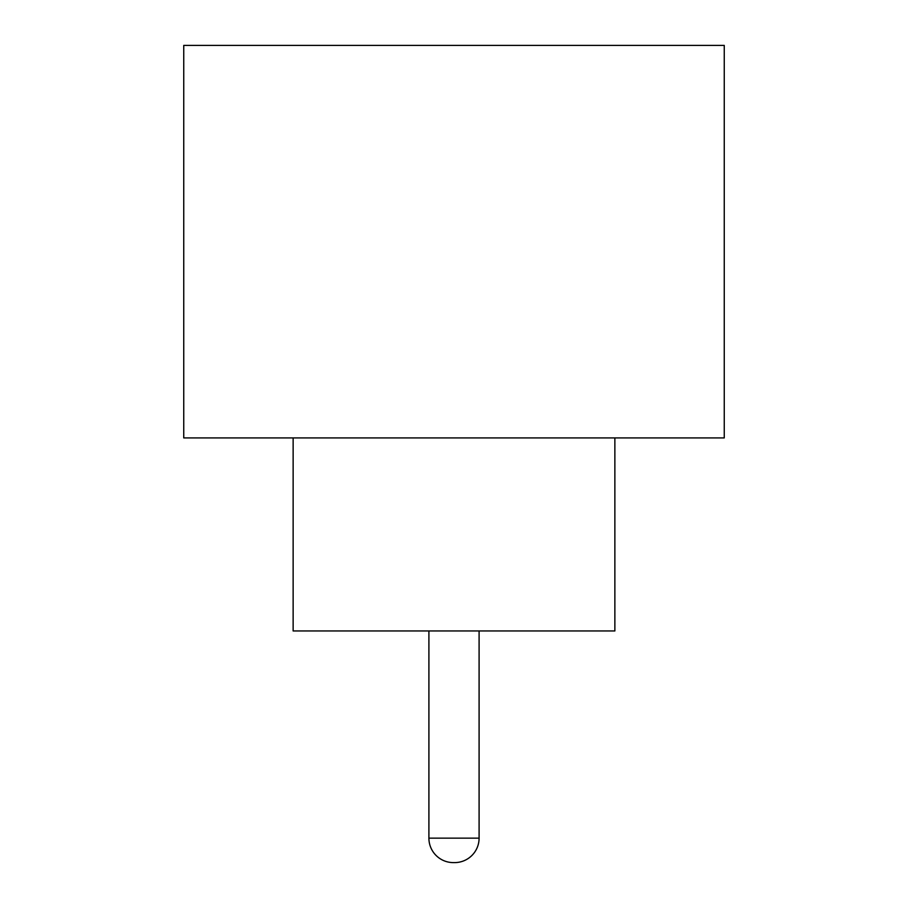 <?xml version="1.0" encoding="UTF-8"?>
<svg xmlns="http://www.w3.org/2000/svg" width="908" height="908" viewBox="0 0 908 908"><rect width="100%" height="100%" fill="white"/><g stroke="black" fill="none" stroke-linecap="round" stroke-linejoin="round"><path stroke-width="1.36" d="M428.905 630.958L428.905 838.152L479.095 838.152L479.095 630.958M428.905 838.152A24.448 24.448 0 0 0 453.353 862.6L454.647 862.6L453.353 862.6M479.095 838.152A24.448 24.448 0 0 1 454.647 862.6M293.136 437.917L293.136 630.958L614.864 630.958L614.864 437.917M724.255 437.917L183.745 437.917L183.745 45.4L724.255 45.4L724.255 437.917"/></g></svg>
